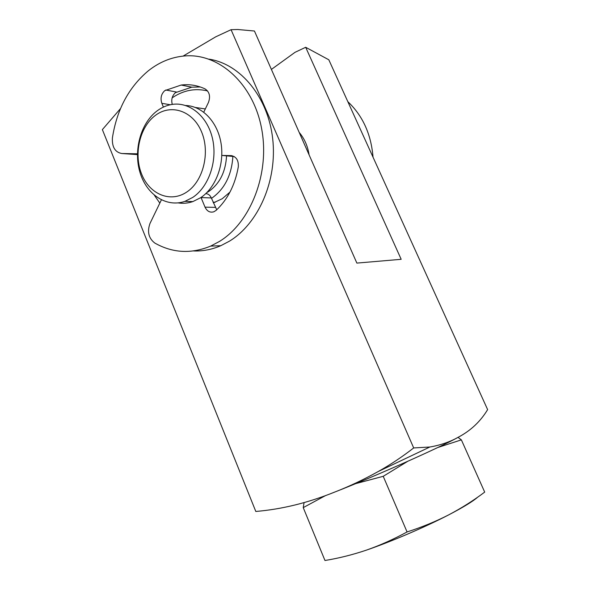 <?xml version="1.0" encoding="UTF-8"?>
<svg xmlns="http://www.w3.org/2000/svg" width="590" height="590" viewBox="0 0 590 590"><rect width="100%" height="100%" fill="white"/><g stroke="black" fill="none" stroke-linecap="round" stroke-linejoin="round"><path stroke-width="0.89" d="M299.204 132.433C304.433 138.591 307.722 146.054 309.086 154.823M229.967 192.097L222.253 198.727L213.388 202.864M207.584 90.948C195.069 87.962 183.247 90.27 172.133 97.874M328.814 59.782L487.628 409.615C480.533 421.378 470.842 430.53 458.555 437.072C450.236 441.822 440.656 445.14 429.83 447.014L413.686 447.943L231.066 29.699L237.718 29.5L254.445 31.019L356.869 263.096L401.178 259.305L305.686 47.289L328.814 59.782M213.75 202.2L213.949 202.687M120.552 108.508L102.372 129.616L255.802 511.464C281.865 509.259 308.187 502.791 334.773 492.045C377.003 475.533 440.87 447.073 458.555 437.072M271.4 69.421L295.037 52.311L305.686 47.289M413.686 447.943C402.092 456.94 390.27 464.795 378.227 471.521C363.824 479.537 349.339 486.381 334.773 492.045M183.099 56.094L215.756 36.809L231.066 29.699M154.433 195.327L159.824 203.115M195.371 107.469L205.32 108.936M232.88 156.512C231.627 175.178 224.62 189.043 211.862 198.107L211.5 198.343M206.817 192.613L209.007 191.285C219.805 183.52 225.653 171.72 226.553 155.908M156.918 111.023C161.483 107.579 166.387 105.403 171.646 104.496C189.265 101.384 207.4 116.053 212.496 138.561C217.71 161.011 208.779 186.883 192.724 197.429L184.891 201.36C166.395 207.805 146.652 194.612 140.044 172.619C133.288 150.716 140.523 123.406 156.918 111.023M178.114 202.894C183.04 203.69 187.952 203.255 192.849 201.588L200.637 197.709C215.638 187.871 224.569 164.654 221.051 143.311C217.614 121.946 202.311 105.957 185.666 105.499M155.192 115.544C170.716 103.508 192.724 110.588 201.463 131.614C210.446 152.463 203.24 181.219 186.816 192.001C170.517 203.093 149.698 194.398 141.725 174.323C133.517 154.41 139.528 127.278 155.192 115.544M200.29 86.966L191.75 87.173L175.444 92.667C172.118 95.691 171.056 99.599 172.265 104.401M163.408 107.085L161.837 103.316C160.215 98.242 161.181 94.017 164.758 90.639L181.189 85.041C189.361 84.009 197.326 85.307 205.091 88.913C209.509 91.9 210.623 96.421 208.44 102.483L203.756 112.174M137.418 154.609L121.739 153.511C115.043 152.22 111.93 147.028 112.402 137.935C116.82 109.6 128.79 87.224 148.311 70.807C159.359 62.053 171.469 57.105 184.648 55.954C218.853 52.923 253.213 83.633 261.584 128.45C270.191 173.18 250.802 222.423 219.333 241.509L210.652 246.104C191.175 254.098 172.553 253.081 154.779 243.043C148.643 238.257 147.05 231.73 149.985 223.47L161.387 199.877M208.963 59.14C240.536 63.904 268.133 97.18 272.713 138.923C277.418 180.636 258.368 223.617 229.414 241.185L220.8 245.698C211.825 249.57 202.731 251.325 193.52 250.949M205.799 193.608C208.255 193.793 210.099 195.238 211.331 197.93L216.729 209.782M234.208 156.534L221.811 155.428M121.739 153.511L137.426 153.813M222.135 155.45L231.051 155.62C236.266 156.542 238.685 160.288 238.301 166.852C235.071 185.017 227.666 199.531 216.073 210.394L213.823 211.795C210.011 212.865 207.083 211.316 205.04 207.156L201.05 197.569L211.331 197.93M355.645 118.892L361.117 130.943M347.82 101.65C362.747 115.743 371.147 134.255 373.035 157.191M437.802 447.5L461.373 439.867L458.032 437.36M304.071 502.54L303.238 507.621L325.746 495.467M355.571 483.667L383.227 476.314L407.727 461.314M461.373 439.867L484.692 492.104C473.497 500.541 461.432 508.167 448.503 514.974C463.143 507.356 472.885 501.412 477.73 497.134M383.227 476.314L407.071 531.951C421.673 527.268 435.486 521.604 448.503 514.974C425.088 527.121 391.192 541.635 366.338 550.153C380.071 545.337 393.648 539.267 407.071 531.951M366.338 550.153C352.54 554.799 338.749 558.243 324.972 560.5L303.238 507.621M165.753 89.997L176.432 92.033M161.837 103.316L170.296 104.755M231.051 155.62L232.106 155.731M205.04 207.156L215.276 207.378M378.227 471.521L429.83 447.014M213.108 202.178L215.262 202.245M184.891 201.36L192.849 201.588M181.189 85.041L191.75 87.173M210.652 246.104L220.8 245.698"/></g></svg>
